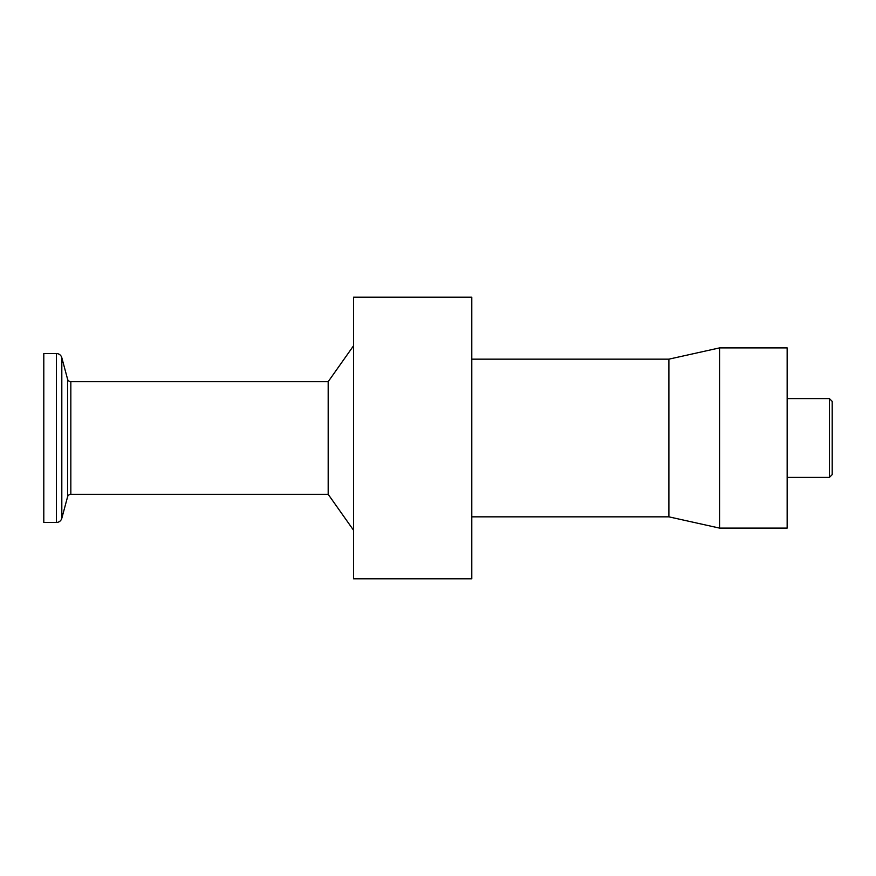 <?xml version="1.0" encoding="UTF-8"?>
<svg xmlns="http://www.w3.org/2000/svg" width="876" height="876" viewBox="0 0 876 876"><rect width="100%" height="100%" fill="white"/><g stroke="black" fill="none" stroke-linecap="round" stroke-linejoin="round"><path stroke-width="1.31" d="M719.568 438L719.568 528.108L787.152 528.108L787.152 347.892L719.568 347.892L719.568 438M471.792 359.16L668.892 359.16L668.892 516.84L719.568 528.108M353.532 438L353.532 578.784L471.792 578.784L471.792 297.216L353.532 297.216L353.532 438M70.836 381.684A3.384 3.384 0 0 1 67.572 379.177L67.572 496.823A3.384 3.384 0 0 1 70.836 494.316L70.836 381.684L328.182 381.684L328.182 494.316L353.532 530.221M56.371 353.532L43.8 353.532L43.8 522.468L56.371 522.468A5.628 5.628 0 0 0 61.813 518.296L61.813 357.704A5.628 5.628 0 0 0 56.371 353.532L56.371 522.468M829.386 477.42L832.2 474.606L832.2 401.394L829.386 398.58L829.386 477.42L787.152 477.42M471.792 516.84L668.892 516.84M70.836 494.316L328.182 494.316M67.572 496.823L61.813 518.296M787.152 398.58L829.386 398.58M67.572 379.177L61.813 357.704M328.182 381.684L353.532 345.779M668.892 359.16L719.568 347.892"/></g></svg>
